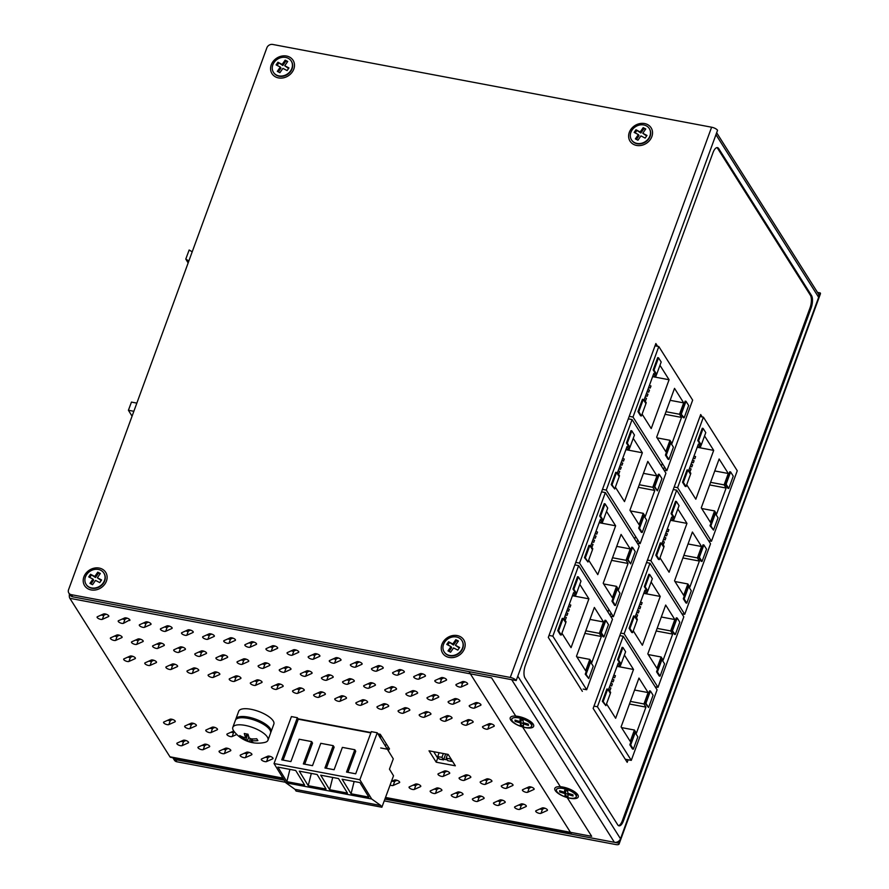 <?xml version="1.0" encoding="UTF-8"?>
<svg xmlns="http://www.w3.org/2000/svg" width="889" height="889" viewBox="0 0 889 889"><rect width="100%" height="100%" fill="white"/><g stroke="black" fill="none" stroke-linecap="round" stroke-linejoin="round"><path stroke-width="1.33" d="M203.237 744.793L202.514 745.427M181.945 741.57L181.778 740.97M540.923 809.257L540.868 808.534M574.839 564.904L578.639 565.615L612.488 619.211L586.673 689.742L583.173 689.086M558.603 630.834L561.259 635.035L560.414 634.879L557.759 630.679L562.27 618.366L563.115 618.522L558.603 630.834L557.759 630.679M575.65 593.241L573.005 589.029L577.506 576.728L578.35 576.883L573.85 589.196L576.505 593.396L575.65 593.241M565.726 622.667L566.049 621.767L564.059 618.622L573.594 592.563L575.583 595.719L576.439 593.385M579.795 584.395L588.907 598.83L571.049 647.659L561.926 633.224M588.74 678.551L585.24 674.184L589.74 661.872L590.585 662.038L593.241 666.239L588.74 678.551L586.084 674.34L590.585 662.038M603.975 636.902L603.131 636.746L600.475 632.546L604.987 620.233L605.831 620.389L608.487 624.6L603.975 636.902L601.32 632.701L600.475 632.546M603.509 621.956L599.342 633.346L601.342 636.491L591.807 662.549L589.818 659.394L585.651 670.784L576.483 656.271L594.352 607.454L603.509 621.956L589.985 619.411M578.639 565.615L552.825 636.146L586.673 689.742M549.024 635.424L552.825 636.146M561.259 635.035L565.771 622.733L563.115 618.522M573.005 589.029L573.85 589.196M576.505 593.396L581.006 581.084L578.35 576.883M588.907 598.83L572.438 595.73M569.227 604.509L570.816 605.076L570.06 607.12L568.382 606.809M567.727 608.609L569.316 609.176L568.56 611.221L566.882 610.91M566.215 612.71L567.815 613.277L567.06 615.332L565.382 615.01M564.715 616.822L566.304 617.377L565.56 619.433L564.437 619.222M575.583 595.719L572.638 595.163M585.24 674.184L586.084 674.34M601.32 632.701L605.831 620.389M599.342 633.346L585.818 630.79M576.917 656.96L589.818 659.394M584.862 633.39L601.342 636.491M565.56 619.433L564.293 618.988M567.06 615.332L565.471 614.766M568.56 611.221L566.971 610.665M570.06 607.12L568.471 606.565M601.564 491.873L605.353 492.584L639.213 546.19L613.399 616.71L610.565 616.177M585.329 557.803L587.985 562.015L584.484 557.647L588.985 545.335L589.84 545.502L585.329 557.803L584.484 557.647M602.375 520.209L599.719 516.009L604.231 503.696L605.076 503.852L600.575 516.165L603.22 520.365L602.375 520.209M592.452 549.635L592.774 548.746L590.785 545.59L600.319 519.532L602.309 522.688L603.164 520.354M606.52 511.364L615.633 525.81L597.775 574.627L588.651 560.192M615.466 605.52L614.621 605.365L611.965 601.153L616.466 588.851L617.31 589.007L619.966 593.207L615.466 605.52L612.81 601.32L617.31 589.007M630.701 563.882L627.201 559.514L631.712 547.202L632.557 547.368L635.213 551.569L630.701 563.882L628.045 559.67L627.201 559.514M630.234 548.924L626.067 560.314L628.067 563.47L618.533 589.518L616.533 586.362L612.377 597.752L603.209 583.251L621.078 534.422L630.234 548.924L616.71 546.379M605.353 492.584L579.55 563.115L613.399 616.71M575.75 562.393L579.55 563.115M587.985 562.015L592.485 549.702L589.84 545.502M599.719 516.009L600.575 516.165M603.22 520.365L607.732 508.064L605.076 503.852M615.633 525.81L599.164 522.699M595.952 531.478L597.541 532.044L596.786 534.1L595.108 533.778M594.452 535.578L596.041 536.145L595.286 538.201L593.608 537.878M592.941 539.69L594.53 540.245L593.785 542.301L592.107 541.979M591.441 543.79L593.03 544.357L592.285 546.402L591.163 546.19M602.309 522.688L599.364 522.132M611.965 601.153L612.81 601.32M628.045 559.67L632.557 547.368M626.067 560.314L612.543 557.759M603.642 583.94L616.533 586.362M611.588 560.359L628.067 563.47M592.285 546.402L591.018 545.957M593.785 542.301L592.196 541.734M595.286 538.201L593.696 537.634M596.786 534.1L595.197 533.533M628.29 418.841L632.079 419.564L665.928 473.159L640.124 543.679L637.291 543.146M612.054 484.772L614.71 488.983L611.21 484.616L615.71 472.315L616.555 472.47L612.054 484.772L611.21 484.616M629.101 447.178L626.445 442.978L630.957 430.665L631.801 430.832L627.29 443.133L629.945 447.334L629.101 447.178M619.177 476.604L619.5 475.715L617.511 472.559L627.045 446.511L629.034 449.656L629.89 447.323M633.246 438.344L642.358 452.779L624.489 501.596L615.377 487.161M642.191 532.489L641.347 532.333L638.691 528.133L643.192 515.82L644.036 515.976L646.692 520.187L642.191 532.489L639.535 528.288L644.036 515.976M657.427 490.85L653.926 486.483L658.427 474.181L659.282 474.337L661.927 478.538L657.427 490.85L654.771 486.639L653.926 486.483M656.96 475.904L652.793 487.283L654.793 490.439L645.258 516.487L643.258 513.342L639.091 524.721L629.934 510.219L647.803 461.402L656.96 475.904L643.425 473.348M632.079 419.564L606.276 490.083L640.124 543.679M602.475 489.372L606.276 490.083M614.71 488.983L619.211 476.671L616.555 472.47M626.445 442.978L627.29 443.133M629.945 447.334L634.457 435.032L631.801 430.832M642.358 452.779L625.889 449.667M622.678 458.457L624.267 459.013L623.511 461.069L621.833 460.746M621.167 462.558L622.756 463.113L622.011 465.169L620.333 464.847M619.666 466.658L621.255 467.225L620.511 469.27L618.833 468.959M618.166 470.759L619.755 471.326L619.011 473.37L617.888 473.159M629.034 449.656L626.089 449.101M638.691 528.133L639.535 528.288M654.771 486.639L659.282 474.337M652.793 487.283L639.269 484.738M630.368 510.908L643.258 513.342M638.313 487.328L654.793 490.439M619.011 473.37L617.744 472.926M620.511 469.27L618.922 468.714M622.011 465.169L620.422 464.603M623.511 461.069L621.922 460.502M655.004 345.81L658.805 346.532L692.653 400.128L666.85 470.659L664.016 470.125M638.78 411.751L641.436 415.952L640.591 415.796L637.935 411.585L642.436 399.283L643.28 399.439L638.78 411.751L637.935 411.585M655.826 374.147L653.171 369.946L657.682 357.634L658.527 357.8L654.015 370.102L656.671 374.313L655.826 374.147M645.903 403.584L646.225 402.684L644.236 399.528L653.771 373.48L655.76 376.636L656.615 374.302M659.971 365.312L669.084 379.747L651.215 428.576L642.102 414.13M668.917 459.457L668.072 459.302L665.417 455.101L669.917 442.789L670.762 442.955L673.418 447.156L668.917 459.457L666.261 455.257L670.762 442.955M684.152 417.819L683.308 417.663L680.652 413.452L685.152 401.15L685.997 401.306L688.653 405.506L684.152 417.819L680.652 413.452M683.685 402.873L679.518 414.252L681.507 417.408L671.973 443.467L669.984 440.311L665.817 451.69L656.66 437.188L674.529 388.371L683.685 402.873L670.15 400.317M658.805 346.532L633.001 417.052L666.85 470.659M629.201 416.341L633.001 417.052M641.436 415.952L645.936 403.639L643.28 399.439M653.171 369.946L654.015 370.102M656.671 374.313L661.183 362.001L658.527 357.8M669.084 379.747L652.615 376.647M649.392 385.426L650.992 385.982L650.237 388.037L648.559 387.726M647.892 389.526L649.481 390.093L648.737 392.138L647.059 391.827M646.392 393.627L647.981 394.194L647.236 396.238L645.558 395.927M644.892 397.727L646.481 398.294L645.736 400.35L644.614 400.139M655.76 376.636L652.815 376.08M665.417 455.101L666.261 455.257M681.496 413.618L685.997 401.306M679.518 414.252L665.983 411.707M657.093 437.877L669.984 440.311M665.039 414.307L681.507 417.408M645.736 400.35L644.469 399.894M647.236 396.238L645.647 395.683M648.737 392.138L647.148 391.582M650.237 388.037L648.648 387.471M619.8 635.591L623.233 636.246L657.082 689.842L631.279 760.362L625.245 759.228M603.209 701.454L605.865 705.666L602.364 701.299L606.865 688.986L607.709 689.153L603.209 701.454L602.364 701.299M620.255 663.861L617.599 659.66L622.111 647.348L622.956 647.503L618.444 659.816L621.1 664.016L620.255 663.861M610.332 693.287L610.654 692.398L608.665 689.242L618.199 663.194L620.189 666.339L621.044 664.005M624.4 655.026L633.513 669.461L615.644 718.279L606.531 703.844M633.346 749.171L632.501 749.016L629.845 744.804L634.346 732.503L635.191 732.658L637.846 736.859L633.346 749.171L630.69 744.971L635.191 732.658M648.581 707.533L645.081 703.166L649.581 690.853L650.426 691.02L653.082 695.22L648.581 707.533L645.925 703.321L645.081 703.166M648.114 692.587L643.947 703.966L645.936 707.122L636.402 733.169L634.413 730.025L630.245 741.404L621.089 726.902L638.958 678.074L648.114 692.587L634.579 690.031M623.233 636.246L597.43 706.766L631.279 760.362M593.985 706.122L597.43 706.766M605.865 705.666L610.365 693.353L607.709 689.153M617.599 659.66L618.444 659.816M621.1 664.016L625.612 651.715L622.956 647.503M633.513 669.461L617.044 666.35M613.821 675.129L615.41 675.696L614.666 677.751L612.988 677.429M612.321 679.24L613.91 679.796L613.166 681.852L611.488 681.53M610.821 683.341L612.41 683.897L611.665 685.952L609.987 685.641M609.321 687.441L610.91 688.008L610.165 690.053L609.043 689.842M620.189 666.339L617.244 665.783M629.845 744.804L630.69 744.971M645.925 703.321L650.426 691.02M643.947 703.966L630.412 701.41M621.522 727.591L634.413 730.025M629.468 704.01L645.936 707.122M610.165 690.053L608.898 689.608M611.665 685.952L610.076 685.386M613.166 681.852L611.576 681.285M614.666 677.751L613.077 677.185M646.514 562.559L649.959 563.215L683.808 616.81L658.004 687.341L655.171 686.808M629.934 628.434L632.59 632.635L631.746 632.479L629.09 628.267L633.59 615.966L634.435 616.121L629.934 628.434L629.09 628.267M646.981 590.829L644.325 586.629L648.837 574.316L649.681 574.483L645.17 586.784L647.825 590.996L646.981 590.829M637.046 620.255L637.38 619.366L635.391 616.21L644.925 590.163L646.914 593.319L647.77 590.985M651.126 581.995L660.238 596.43L642.369 645.258L633.257 630.812M660.071 676.14L659.227 675.984L656.571 671.784L661.072 659.471L661.916 659.627L664.572 663.839L660.071 676.14L657.416 671.94L661.916 659.627M675.307 634.502L674.462 634.346L671.806 630.134L676.307 617.833L677.151 617.988L679.807 622.189L675.307 634.502L671.806 630.134M674.84 619.555L670.673 630.934L672.662 634.09L663.127 660.138L661.138 656.993L656.971 668.372L647.814 653.871L665.683 605.053L674.84 619.555L661.305 616.999M649.959 563.215L624.156 633.735L658.004 687.341M620.711 633.09L624.156 633.735M632.59 632.635L637.091 620.322L634.435 616.121M644.325 586.629L645.17 586.784M647.825 590.996L652.337 578.683L649.681 574.483M660.238 596.43L643.758 593.33M640.547 602.109L642.136 602.664L641.391 604.72L639.713 604.398M639.047 606.209L640.636 606.776L639.891 608.821L638.213 608.509M637.546 610.31L639.135 610.876L638.391 612.921L636.702 612.61M636.046 614.41L637.635 614.977L636.891 617.033L635.768 616.822M646.914 593.319L643.969 592.763M656.571 671.784L657.416 671.94M672.651 630.301L677.151 617.988M670.673 630.934L657.138 628.39M648.248 654.56L661.138 656.993M656.193 630.99L672.662 634.09M636.891 617.033L635.624 616.577M638.391 612.921L636.802 612.365M639.891 608.821L638.302 608.265M641.391 604.72L639.802 604.153M673.24 489.539L676.685 490.183L710.533 543.779L684.73 614.31L681.896 613.777M656.66 555.403L659.316 559.603L658.471 559.448L655.815 555.247L660.316 542.935L661.16 543.09L656.66 555.403L655.815 555.247M673.706 517.798L671.051 513.598L675.551 501.296L676.407 501.452L671.895 513.764L674.551 517.965L673.706 517.798M663.772 547.235L664.105 546.335L662.116 543.19L671.651 517.131L673.64 520.287L674.495 517.954M677.84 508.964L686.964 523.399L669.095 572.227L659.982 557.792M686.797 603.12L685.941 602.953L683.297 598.753L687.797 586.44L688.642 586.607L691.298 590.807L686.797 603.12L684.141 598.908L688.642 586.607M702.032 561.47L701.188 561.315L698.532 557.114L703.032 544.801L703.877 544.957L706.533 549.169L702.032 561.47L699.376 557.27L698.532 557.114M701.565 546.524L697.398 557.914L699.387 561.059L689.853 587.118L687.864 583.962L683.697 595.352L674.54 580.839L692.409 532.022L701.565 546.524L688.03 543.968M676.685 490.183L650.881 560.715L684.73 614.31M647.436 560.059L650.881 560.715M659.316 559.603L663.816 547.302L661.16 543.09M671.051 513.598L671.895 513.764M674.551 517.965L679.052 505.652L676.407 501.452M686.964 523.399L670.484 520.298M667.272 529.077L668.861 529.644L668.117 531.689L666.439 531.378M665.772 533.178L667.361 533.744L666.617 535.789L664.928 535.478M664.272 537.278L665.861 537.845L665.116 539.901L663.427 539.579M662.772 541.39L664.361 541.946L663.605 544.001L662.494 543.79M673.64 520.287L670.695 519.732M683.297 598.753L684.141 598.908M699.376 557.27L703.877 544.957M697.398 557.914L683.863 555.358M674.973 581.528L687.864 583.962M682.919 557.959L699.387 561.059M663.605 544.001L662.338 543.546M665.116 539.901L663.516 539.334M666.617 535.789L665.028 535.234M668.117 531.689L666.528 531.133M699.965 416.508L703.41 417.152L737.259 470.759L711.456 541.279L708.622 540.745M683.385 482.371L686.041 486.572L685.197 486.416L682.541 482.216L687.041 469.903L687.886 470.07L683.385 482.371L682.541 482.216M700.432 444.778L697.776 440.566L702.277 428.265L703.121 428.42L698.621 440.733L701.277 444.933L700.432 444.778M690.497 474.204L690.831 473.304L688.842 470.159L698.376 444.1L700.365 447.256L701.221 444.922M704.566 435.932L713.689 450.379L695.82 499.196L686.708 484.761M713.511 530.088L710.011 525.721L714.523 513.42L715.367 513.575L718.023 517.776L713.511 530.088L710.867 525.888L715.367 513.575M728.758 488.439L727.913 488.283L725.257 484.083L729.758 471.77L730.602 471.937L733.258 476.137L728.758 488.439L726.102 484.238L725.257 484.083M728.291 473.493L724.124 484.883L726.113 488.039L716.578 514.086L714.589 510.931L710.422 522.321L701.265 507.819L719.134 458.991L728.291 473.493L714.756 470.948M703.41 417.152L677.607 487.683L711.456 541.279M674.162 487.028L677.607 487.683M686.041 486.572L690.542 474.27L687.886 470.07M697.776 440.566L698.621 440.733M701.277 444.933L705.777 432.621L703.121 428.42M713.689 450.379L697.209 447.267M693.998 456.046L695.587 456.613L694.842 458.657L693.164 458.346M692.498 460.146L694.087 460.713L693.342 462.769L691.653 462.447M690.997 464.258L692.587 464.814L691.831 466.869L690.153 466.547M689.497 468.359L691.086 468.914L690.331 470.97L689.219 470.759M700.365 447.256L697.421 446.7M710.011 525.721L710.867 525.888M726.102 484.238L730.602 471.937M724.124 484.883L710.589 482.327M701.699 508.508L714.589 510.931M709.644 484.927L726.113 488.039M690.331 470.97L689.064 470.525M691.831 466.869L690.242 466.303M693.342 462.769L691.753 462.202M694.842 458.657L693.253 458.102M452.223 760.862L451.99 761.484L447.767 760.684L446.167 758.161L447.578 754.317M445.711 753.972L443.533 759.895L439.31 759.095L437.721 756.572L439.122 752.727M434.877 694.665L434.51 695.676M443.533 759.895L441.944 757.372L437.721 756.572M443.355 753.528L441.944 757.372M451.99 761.484L450.401 758.962L446.167 758.161M450.634 758.339L450.401 758.962M300.471 688.664L300.749 687.908M406.317 708.433L405.884 707.744M393.483 686.886L392.127 687.786M380.136 734.258L379.347 736.425L380.27 737.892L381.103 735.614M378.614 734.992L378.958 734.036M388.271 746.96L387.437 749.238L380.714 747.971M388.271 750.694L389.326 748.871M388.371 750.716L387.437 749.238M379.403 736.27L377.247 732.769L359.845 779.731L371.669 798.978L380.825 805.523L381.881 807.234L393.527 775.786L389.46 769.163L393.282 758.85L380.314 737.77M381.881 807.234L296.07 791.054L295.015 789.343L285.858 782.798L371.669 798.978M380.825 805.523L295.015 789.343M308.227 785.687L299.293 771.152L317.117 774.508L326.052 789.043L308.227 785.687L311.317 773.419M359.912 782.587L368.846 797.122L351.055 793.766L342.121 779.231L359.912 782.587M277.901 767.118L295.704 770.474L304.638 785.009L286.847 781.653L277.901 767.118M347.466 793.088L329.641 789.721L320.707 775.186L338.52 778.553L347.466 793.088M359.845 779.731L274.034 763.551L285.858 782.798M274.034 763.551L291.425 716.59L297.348 717.701L281.735 759.851L290.903 761.584L299.182 739.237L311.617 741.582L303.338 763.929L312.506 765.651L320.785 743.315L333.208 745.66L324.941 767.996L334.108 769.73L342.387 747.382L354.811 749.727L346.543 772.074L355.711 773.797L371.324 731.647L377.247 732.769M297.348 717.701L298.271 719.201L370.869 732.892M351.055 793.766L354.133 781.498M289.925 769.385L286.847 781.653M332.73 777.453L329.641 789.721M354.811 749.727L355.733 751.227L347.921 772.33M333.208 745.66L334.131 747.149L326.319 768.252M311.617 741.582L312.528 743.082L304.716 764.184M298.271 719.201L283.113 760.106M385.415 746.06L386.271 743.782M716.656 132.75L818.369 293.792A4.99 4.223 147.7 0 1 818.658 297.315L820.258 292.937L817.491 292.414M68.842 593.041A4.756 4.023 -32.3 0 1 68.564 589.696L266.867 47.806A4.756 4.023 -32.3 0 1 272.69 44.45L711.622 127.216A4.99 1.789 20.1 0 1 717.556 130.305L516.198 680.541L72.687 596.808A4.756 4.023 147.7 0 1 70.198 595.186L68.842 593.041A4.756 4.023 -32.3 0 0 71.342 594.674L510.275 677.44A4.99 1.789 20.1 0 1 516.198 680.541M517.798 676.162L620.5 838.783L618.9 843.161A4.99 1.789 20.1 0 1 619.077 844.028A4.99 1.789 20.1 0 1 615.81 844.55L384.237 800.878M715.956 134.684L818.658 297.315L620.5 838.783A4.99 4.223 147.7 0 1 614.61 842.339L618.9 843.161M662.305 463.458L661.383 465.958M635.579 536.489L634.657 538.99M608.854 609.51L607.932 612.021M811.457 295.448L718.734 148.63A9.501 3.734 100.7 0 0 717.445 147.63A9.501 3.734 100.7 0 0 712.978 152.697L525.355 665.405A9.501 3.734 100.7 0 0 524.999 678.018L617.722 824.836A9.501 3.734 100.7 0 0 619.011 825.837A9.501 3.734 100.7 0 0 623.478 820.769L811.101 308.061A9.501 3.734 100.7 0 0 811.457 295.448L810.379 295.248L717.656 148.43A9.501 3.734 100.7 0 0 716.878 147.63M820.258 292.937A4.99 1.789 20.1 0 1 820.436 293.792L619.077 844.028M511.908 679.718A4.99 4.223 -32.3 0 1 511.686 679.685L468.959 671.628L571.66 834.249L614.388 842.305A4.99 4.223 147.7 0 0 614.61 842.339L384.881 799.122M284.236 780.142L175.522 759.651L176.878 761.784A4.756 4.023 147.7 0 1 174.377 760.151L173.033 758.017A4.756 4.023 -32.3 0 0 175.522 759.651M285.536 782.276L176.878 761.784M441.933 644.381A12.479 10.568 147.7 0 1 462.313 638.091A12.479 10.568 147.7 0 1 455.379 657.049A12.479 10.568 147.7 0 1 441.933 644.381M83.888 576.872A12.479 10.568 147.7 0 1 104.269 570.582A12.479 10.568 147.7 0 1 97.334 589.529A12.479 10.568 147.7 0 1 83.888 576.872M271.256 64.841A12.479 10.568 147.7 0 1 291.636 58.563A12.479 10.568 147.7 0 1 284.702 77.51A12.479 10.568 147.7 0 1 271.256 64.841M629.312 132.361A12.479 10.568 147.7 0 1 649.681 126.071A12.479 10.568 147.7 0 1 642.747 145.029A12.479 10.568 147.7 0 1 629.312 132.361M618.5 825.637A9.501 3.734 100.7 0 0 622.4 820.569L810.023 307.861A9.501 3.734 100.7 0 0 810.379 295.248M657.593 346.299L655.849 343.532L548.302 637.402L582.362 691.331M610.121 615.466L611.032 612.966M636.846 542.434L637.757 539.934M663.572 469.414L664.483 466.914M702.199 416.93L700.688 414.541L593.152 708.411L627.201 762.329L628.134 759.773M577.806 794.799A12.479 4.467 20.1 0 1 571.583 798.511A12.479 4.467 20.1 0 1 556.636 792.143A12.479 4.467 20.1 0 1 558.781 786.687A12.479 4.467 20.1 0 1 576.316 793.099A12.479 4.467 20.1 0 1 577.806 794.799M533.211 724.168A12.479 4.467 20.1 0 1 526.977 727.891A12.479 4.467 20.1 0 1 512.042 721.524A12.479 4.467 20.1 0 1 514.186 716.056A12.479 4.467 20.1 0 1 531.722 722.479A12.479 4.467 20.1 0 1 533.211 724.168M188.868 260.955L185.779 259.088L189.146 249.998L192.202 251.843M133.85 411.296L128.416 410.262L131.45 402.095L136.85 403.117M185.779 259.088L188.146 262.944M128.416 410.262L132.061 416.185M232.818 727.358L235.407 720.279A18.713 6.69 20.1 0 1 255.276 720.434A18.713 6.69 20.1 0 1 270.545 733.147L267.967 740.215A18.713 6.69 20.1 0 1 264.578 742.471A30.404 30.404 0 0 1 233.951 731.269A18.713 6.69 20.1 0 1 232.818 727.358A18.713 6.69 20.1 0 1 252.687 727.502A18.713 6.69 20.1 0 1 267.967 740.215M240.919 737.392A30.337 25.703 -32.3 0 0 245.864 739.537L247.531 740.404A30.337 11.924 100.7 0 0 249.631 741.937A29.748 27.148 -96.9 0 0 253.343 742.637A30.337 11.924 -79.3 0 1 251.254 741.104L252.12 740.715A30.337 25.703 -32.3 0 0 257.888 740.593A29.748 4.812 -107.1 0 1 257.321 739.726L256.721 738.737A30.337 25.703 147.7 0 1 250.954 738.859L249.287 737.992A30.337 11.924 -79.3 0 1 248.02 734.192A29.748 16.502 174.1 0 1 244.297 733.492A30.337 11.924 100.7 0 0 245.564 737.292L244.697 737.681A30.337 25.703 147.7 0 1 239.752 735.536A29.748 15.446 133.3 0 0 240.919 737.392L241.797 736.581M246.775 734.003L245.564 737.292L244.697 737.681M251.254 741.104L252.765 738.948M250.087 738.648L249.631 741.937M462.024 640.758A10.524 8.912 147.7 0 1 462.136 640.925A10.524 8.912 147.7 0 1 461.458 650.781A10.524 8.912 147.7 0 1 444.333 652.17A10.524 8.912 147.7 0 1 444.222 651.993M461.247 650.448A10.524 8.912 147.7 0 1 444.122 651.826A10.524 8.912 147.7 0 1 448.256 638.669A10.524 8.912 147.7 0 1 461.913 640.58A10.524 8.912 147.7 0 1 461.247 650.448M455.401 645.292L459.624 647.47L457.791 650.103L453.568 647.925L450.579 652.226L448 650.904L450.99 646.603L446.767 644.425L448.601 641.791L452.823 643.969L455.813 639.669L458.391 640.991L455.401 645.292L459.257 647.992M458.035 641.514L455.813 639.669M456.479 640.713L453.49 645.025L452.823 643.969M453.49 645.025L448.601 641.791M449.267 642.847L447.8 644.958M449.023 651.437L451.656 647.648L450.99 646.603M103.98 573.238A10.524 8.912 147.7 0 1 104.08 573.405A10.524 8.912 147.7 0 1 103.413 583.273A10.524 8.912 147.7 0 1 86.289 584.651A10.524 8.912 147.7 0 1 86.177 584.484M103.202 582.928A10.524 8.912 147.7 0 1 86.066 584.306A10.524 8.912 147.7 0 1 90.211 571.149A10.524 8.912 147.7 0 1 103.869 573.072A10.524 8.912 147.7 0 1 103.202 582.928M97.357 577.783L101.579 579.961L99.746 582.584L95.523 580.406L92.534 584.718L89.956 583.384L92.945 579.083L88.722 576.905L90.556 574.283L94.779 576.45L97.768 572.149L100.346 573.483L97.357 577.783L101.213 580.484M99.99 573.994L97.768 572.149M98.435 573.205L95.434 577.506L94.779 576.45M95.434 577.506L90.556 574.283M91.223 575.327L89.756 577.439M90.978 583.917L93.612 580.139L92.945 579.083M649.392 128.738A10.524 8.912 147.7 0 1 649.503 128.905A10.524 8.912 147.7 0 1 648.837 138.762A10.524 8.912 147.7 0 1 631.701 140.14A10.524 8.912 147.7 0 1 631.601 139.973M648.626 138.428A10.524 8.912 147.7 0 1 631.49 139.806A10.524 8.912 147.7 0 1 635.624 126.649A10.524 8.912 147.7 0 1 649.292 128.561A10.524 8.912 147.7 0 1 648.626 138.428M642.769 133.272L646.992 135.45L645.17 138.084L640.947 135.906L637.946 140.206L635.368 138.884L638.369 134.583L634.146 132.405L635.968 129.772L640.191 131.95L643.192 127.649L645.77 128.972L642.769 133.272L646.636 135.973M645.403 129.494L643.192 127.649M643.858 128.694L640.858 132.994L640.191 131.95M640.858 132.994L635.968 129.772M636.635 130.827L635.168 132.928M636.402 139.406L639.024 135.628L638.369 134.583M291.348 61.219A10.524 8.912 147.7 0 1 291.459 61.385A10.524 8.912 147.7 0 1 290.792 71.253A10.524 8.912 147.7 0 1 273.656 72.631A10.524 8.912 147.7 0 1 273.556 72.454M290.57 70.909A10.524 8.912 147.7 0 1 273.445 72.287A10.524 8.912 147.7 0 1 277.579 59.13A10.524 8.912 147.7 0 1 291.248 61.052A10.524 8.912 147.7 0 1 290.57 70.909M284.724 65.764L288.947 67.931L287.114 70.564L282.902 68.386L279.902 72.698L277.324 71.364L280.324 67.064L276.101 64.886L277.924 62.263L282.146 64.43L285.147 60.13L287.725 61.452L284.724 65.764L288.581 68.453M287.358 61.974L285.147 60.13M285.802 61.185L282.813 65.486L282.146 64.43M282.813 65.486L277.924 62.263M278.59 63.308L277.124 65.419M278.346 71.898L280.98 68.109L280.324 67.064M560.87 787.554A10.524 3.767 20.1 0 1 575.95 794.21A10.524 3.767 20.1 0 1 576.45 796.222L576.205 796.877A10.524 3.767 20.1 0 1 565.815 797.066A10.524 3.767 20.1 0 1 556.358 790.243A10.524 3.767 20.1 0 1 556.436 789.643A10.524 3.767 20.1 0 1 567.615 789.721A10.524 3.767 20.1 0 1 576.205 796.877M564.815 793.555L559.703 791.999L559.614 790.732L564.726 792.277L564.582 790.199L567.704 791.143L567.849 793.221L572.961 794.766L573.049 796.044L567.938 794.488L568.082 796.577L564.96 795.633L565.56 791.499L565.715 793.577L568.015 794.277M565.337 794.61L564.96 795.633M568.349 793.377L567.938 794.488M565.393 790.443L564.726 792.277M516.276 716.923A10.524 3.767 20.1 0 1 531.344 723.579A10.524 3.767 20.1 0 1 531.844 725.591L531.6 726.257A10.524 3.767 20.1 0 1 521.21 726.446A10.524 3.767 20.1 0 1 511.753 719.623A10.524 3.767 20.1 0 1 511.831 719.023A10.524 3.767 20.1 0 1 523.01 719.101A10.524 3.767 20.1 0 1 531.6 726.257M520.209 722.924L515.098 721.379L515.009 720.112L520.121 721.657L519.976 719.568L523.099 720.512L523.243 722.601L528.355 724.146L528.444 725.413L523.332 723.868L523.477 725.957L520.354 725.013L520.965 720.879L521.11 722.957L523.41 723.657M520.732 723.99L520.354 725.013M523.743 722.746L523.332 723.868M520.798 719.812L520.121 721.657M540.99 813.324L547.135 810.546A2.967 1.056 -159.9 0 0 547.435 810.268A2.967 1.056 -159.9 0 0 545.49 808.445A2.967 1.056 -159.9 0 0 542.157 807.957L536.011 810.724A2.967 1.056 -159.9 0 0 535.711 811.001A2.967 1.056 -159.9 0 0 537.656 812.824A2.967 1.056 -159.9 0 0 540.99 813.324L542.49 809.212A2.967 1.056 20.1 0 1 539.867 808.99M519.876 809.334L526.032 806.567A2.967 1.056 -159.9 0 0 526.321 806.29A2.967 1.056 -159.9 0 0 524.388 804.467A2.967 1.056 -159.9 0 0 521.054 803.978L514.898 806.745A2.967 1.056 -159.9 0 0 514.609 807.023A2.967 1.056 -159.9 0 0 516.542 808.846A2.967 1.056 -159.9 0 0 519.876 809.334L521.376 805.234A2.967 1.056 20.1 0 1 518.754 805.012M498.762 805.356L504.919 802.589A2.967 1.056 -159.9 0 0 505.208 802.311A2.967 1.056 -159.9 0 0 503.274 800.489A2.967 1.056 -159.9 0 0 499.94 799.989L493.795 802.756A2.967 1.056 -159.9 0 0 493.495 803.045A2.967 1.056 -159.9 0 0 495.44 804.856A2.967 1.056 -159.9 0 0 498.762 805.356L500.274 801.256A2.967 1.056 20.1 0 1 497.64 801.022M477.66 801.378L483.805 798.611A2.967 1.056 -159.9 0 0 484.105 798.333A2.967 1.056 -159.9 0 0 482.16 796.511A2.967 1.056 -159.9 0 0 478.838 796.011L472.681 798.778A2.967 1.056 -159.9 0 0 472.392 799.055A2.967 1.056 -159.9 0 0 474.326 800.878A2.967 1.056 -159.9 0 0 477.66 801.378L479.16 797.266A2.967 1.056 20.1 0 1 476.537 797.044M456.546 797.4L462.702 794.633A2.967 1.056 -159.9 0 0 462.991 794.344A2.967 1.056 -159.9 0 0 461.058 792.532A2.967 1.056 -159.9 0 0 457.724 792.032L451.568 794.799A2.967 1.056 -159.9 0 0 451.279 795.077A2.967 1.056 -159.9 0 0 453.212 796.9A2.967 1.056 -159.9 0 0 456.546 797.4L458.046 793.288A2.967 1.056 20.1 0 1 455.424 793.066M435.443 793.421L441.589 790.643A2.967 1.056 -159.9 0 0 441.889 790.365A2.967 1.056 -159.9 0 0 439.944 788.543A2.967 1.056 -159.9 0 0 436.61 788.054L430.465 790.821A2.967 1.056 -159.9 0 0 430.165 791.099A2.967 1.056 -159.9 0 0 432.11 792.921A2.967 1.056 -159.9 0 0 435.443 793.421L436.944 789.31A2.967 1.056 20.1 0 1 434.321 789.088M414.33 789.432L420.486 786.665A2.967 1.056 -159.9 0 0 420.775 786.387A2.967 1.056 -159.9 0 0 418.841 784.565A2.967 1.056 -159.9 0 0 415.507 784.076L409.351 786.843A2.967 1.056 -159.9 0 0 409.062 787.121A2.967 1.056 -159.9 0 0 410.996 788.943A2.967 1.056 -159.9 0 0 414.33 789.432L415.83 785.331A2.967 1.056 20.1 0 1 413.207 785.109M390.104 785.054A2.967 1.056 -159.9 0 0 393.216 785.454L399.372 782.687A2.967 1.056 -159.9 0 0 399.661 782.409A2.967 1.056 -159.9 0 0 397.727 780.586A2.967 1.056 -159.9 0 0 394.394 780.086L391.449 781.42M266.567 761.573L272.712 758.806A2.967 1.056 -159.9 0 0 273.012 758.528A2.967 1.056 -159.9 0 0 271.067 756.706A2.967 1.056 -159.9 0 0 267.745 756.206L261.588 758.973A2.967 1.056 -159.9 0 0 261.299 759.25A2.967 1.056 -159.9 0 0 263.233 761.073A2.967 1.056 -159.9 0 0 266.567 761.573L268.067 757.461A2.967 1.056 20.1 0 1 265.444 757.239M245.453 757.595L251.609 754.828A2.967 1.056 -159.9 0 0 251.898 754.539A2.967 1.056 -159.9 0 0 249.965 752.727A2.967 1.056 -159.9 0 0 246.631 752.227L240.475 754.994A2.967 1.056 -159.9 0 0 240.186 755.272A2.967 1.056 -159.9 0 0 242.119 757.095A2.967 1.056 -159.9 0 0 245.453 757.595L246.953 753.483A2.967 1.056 20.1 0 1 244.331 753.261M224.35 753.616L230.495 750.838A2.967 1.056 -159.9 0 0 230.796 750.56A2.967 1.056 -159.9 0 0 228.851 748.738A2.967 1.056 -159.9 0 0 225.517 748.249L219.372 751.016A2.967 1.056 -159.9 0 0 219.072 751.294A2.967 1.056 -159.9 0 0 221.017 753.116A2.967 1.056 -159.9 0 0 224.35 753.616L225.85 749.505A2.967 1.056 20.1 0 1 223.228 749.283M203.237 749.627L209.393 746.86A2.967 1.056 -159.9 0 0 209.682 746.582A2.967 1.056 -159.9 0 0 207.748 744.76A2.967 1.056 -159.9 0 0 204.414 744.271L198.258 747.038A2.967 1.056 -159.9 0 0 197.969 747.316A2.967 1.056 -159.9 0 0 199.903 749.138A2.967 1.056 -159.9 0 0 203.237 749.627L204.737 745.527A2.967 1.056 20.1 0 1 202.114 745.304M182.123 745.649L188.279 742.882A2.967 1.056 -159.9 0 0 188.568 742.604A2.967 1.056 -159.9 0 0 186.634 740.781A2.967 1.056 -159.9 0 0 183.301 740.281L177.155 743.06A2.967 1.056 -159.9 0 0 176.855 743.337A2.967 1.056 -159.9 0 0 178.8 745.16A2.967 1.056 -159.9 0 0 182.123 745.649L183.634 741.548A2.967 1.056 20.1 0 1 181 741.326M527.688 792.266L533.845 789.499A2.967 1.056 -159.9 0 0 534.133 789.221A2.967 1.056 -159.9 0 0 532.2 787.398A2.967 1.056 -159.9 0 0 528.866 786.898L522.71 789.665A2.967 1.056 -159.9 0 0 522.421 789.954A2.967 1.056 -159.9 0 0 524.354 791.766A2.967 1.056 -159.9 0 0 527.688 792.266L529.188 788.165A2.967 1.056 20.1 0 1 526.566 787.943M506.586 788.287L512.731 785.52A2.967 1.056 -159.9 0 0 513.031 785.243A2.967 1.056 -159.9 0 0 511.086 783.42A2.967 1.056 -159.9 0 0 507.752 782.92L501.607 785.687A2.967 1.056 -159.9 0 0 501.307 785.965A2.967 1.056 -159.9 0 0 503.252 787.787A2.967 1.056 -159.9 0 0 506.586 788.287L508.086 784.176A2.967 1.056 20.1 0 1 505.463 783.954M485.472 784.309L491.628 781.542A2.967 1.056 -159.9 0 0 491.917 781.253A2.967 1.056 -159.9 0 0 489.983 779.442A2.967 1.056 -159.9 0 0 486.65 778.942L480.493 781.709A2.967 1.056 -159.9 0 0 480.204 781.987A2.967 1.056 -159.9 0 0 482.138 783.809A2.967 1.056 -159.9 0 0 485.472 784.309L486.972 780.198A2.967 1.056 20.1 0 1 484.349 779.975M464.358 780.331L470.514 777.553A2.967 1.056 -159.9 0 0 470.803 777.275A2.967 1.056 -159.9 0 0 468.87 775.452A2.967 1.056 -159.9 0 0 465.536 774.964L459.391 777.731A2.967 1.056 -159.9 0 0 459.091 778.008A2.967 1.056 -159.9 0 0 461.035 779.831A2.967 1.056 -159.9 0 0 464.358 780.331L465.869 776.219A2.967 1.056 20.1 0 1 463.236 775.997M443.255 776.341L449.401 773.574A2.967 1.056 -159.9 0 0 449.701 773.297A2.967 1.056 -159.9 0 0 447.756 771.474A2.967 1.056 -159.9 0 0 444.433 770.985L438.277 773.752A2.967 1.056 -159.9 0 0 437.988 774.03A2.967 1.056 -159.9 0 0 439.922 775.853A2.967 1.056 -159.9 0 0 443.255 776.341L444.756 772.241A2.967 1.056 20.1 0 1 442.133 772.019M233.796 731.069A2.967 1.056 -159.9 0 0 233.34 731.18L227.184 733.947A2.967 1.056 -159.9 0 0 226.895 734.225A2.967 1.056 -159.9 0 0 228.829 736.048A2.967 1.056 -159.9 0 0 232.162 736.537L236.774 734.458M211.049 732.558L217.205 729.791A2.967 1.056 -159.9 0 0 217.494 729.513A2.967 1.056 -159.9 0 0 215.56 727.691A2.967 1.056 -159.9 0 0 212.227 727.191L206.07 729.969A2.967 1.056 -159.9 0 0 205.781 730.247A2.967 1.056 -159.9 0 0 207.715 732.069A2.967 1.056 -159.9 0 0 211.049 732.558L212.549 728.458A2.967 1.056 20.1 0 1 209.926 728.235M189.946 728.58L196.091 725.813A2.967 1.056 -159.9 0 0 196.391 725.535A2.967 1.056 -159.9 0 0 194.447 723.713A2.967 1.056 -159.9 0 0 191.113 723.213L184.968 725.98A2.967 1.056 -159.9 0 0 184.668 726.269A2.967 1.056 -159.9 0 0 186.612 728.08A2.967 1.056 -159.9 0 0 189.946 728.58L191.446 724.479A2.967 1.056 20.1 0 1 188.824 724.246M168.832 724.602L174.989 721.835A2.967 1.056 -159.9 0 0 175.277 721.557A2.967 1.056 -159.9 0 0 173.344 719.734A2.967 1.056 -159.9 0 0 170.01 719.234L163.854 722.001A2.967 1.056 -159.9 0 0 163.565 722.279A2.967 1.056 -159.9 0 0 165.498 724.102A2.967 1.056 -159.9 0 0 168.832 724.602L170.332 720.49A2.967 1.056 20.1 0 1 167.71 720.268M487.805 729.113L493.962 726.346A2.967 1.056 -159.9 0 0 494.251 726.069A2.967 1.056 -159.9 0 0 492.317 724.246A2.967 1.056 -159.9 0 0 488.983 723.746L482.827 726.513A2.967 1.056 -159.9 0 0 482.538 726.802A2.967 1.056 -159.9 0 0 484.472 728.613A2.967 1.056 -159.9 0 0 487.805 729.113L489.306 725.013A2.967 1.056 20.1 0 1 486.683 724.779M466.692 725.135L472.848 722.368A2.967 1.056 -159.9 0 0 473.148 722.09A2.967 1.056 -159.9 0 0 471.203 720.268A2.967 1.056 -159.9 0 0 467.87 719.768L461.724 722.535A2.967 1.056 -159.9 0 0 461.424 722.813A2.967 1.056 -159.9 0 0 463.369 724.635A2.967 1.056 -159.9 0 0 466.692 725.135L468.203 721.023A2.967 1.056 20.1 0 1 465.569 720.801M445.589 721.157L451.734 718.39A2.967 1.056 -159.9 0 0 452.034 718.101A2.967 1.056 -159.9 0 0 450.101 716.29A2.967 1.056 -159.9 0 0 446.767 715.789L440.611 718.556A2.967 1.056 -159.9 0 0 440.322 718.834A2.967 1.056 -159.9 0 0 442.255 720.657A2.967 1.056 -159.9 0 0 445.589 721.157L447.089 717.045A2.967 1.056 20.1 0 1 444.467 716.823M424.475 717.167L430.632 714.4A2.967 1.056 -159.9 0 0 430.921 714.123A2.967 1.056 -159.9 0 0 428.987 712.3A2.967 1.056 -159.9 0 0 425.653 711.811L419.508 714.578A2.967 1.056 -159.9 0 0 419.208 714.856A2.967 1.056 -159.9 0 0 421.142 716.678A2.967 1.056 -159.9 0 0 424.475 717.167L425.975 713.067A2.967 1.056 20.1 0 1 423.353 712.845M403.373 713.189L409.518 710.422A2.967 1.056 -159.9 0 0 409.818 710.144A2.967 1.056 -159.9 0 0 407.873 708.322A2.967 1.056 -159.9 0 0 404.551 707.822L398.394 710.6A2.967 1.056 -159.9 0 0 398.094 710.878A2.967 1.056 -159.9 0 0 400.039 712.7A2.967 1.056 -159.9 0 0 403.373 713.189L404.873 709.089A2.967 1.056 20.1 0 1 402.25 708.866M382.259 709.211L388.415 706.444A2.967 1.056 -159.9 0 0 388.704 706.166A2.967 1.056 -159.9 0 0 386.771 704.344A2.967 1.056 -159.9 0 0 383.437 703.844L377.28 706.611A2.967 1.056 -159.9 0 0 376.992 706.899A2.967 1.056 -159.9 0 0 378.925 708.711A2.967 1.056 -159.9 0 0 382.259 709.211L383.759 705.11A2.967 1.056 20.1 0 1 381.137 704.877M361.145 705.233L367.301 702.466A2.967 1.056 -159.9 0 0 367.602 702.188A2.967 1.056 -159.9 0 0 365.657 700.365A2.967 1.056 -159.9 0 0 362.323 699.865L356.178 702.632A2.967 1.056 -159.9 0 0 355.878 702.91A2.967 1.056 -159.9 0 0 357.823 704.733A2.967 1.056 -159.9 0 0 361.145 705.233L362.656 701.121A2.967 1.056 20.1 0 1 360.023 700.899M340.043 701.254L346.188 698.487A2.967 1.056 -159.9 0 0 346.488 698.198A2.967 1.056 -159.9 0 0 344.554 696.387A2.967 1.056 -159.9 0 0 341.22 695.887L335.064 698.654A2.967 1.056 -159.9 0 0 334.775 698.932A2.967 1.056 -159.9 0 0 336.709 700.754A2.967 1.056 -159.9 0 0 340.043 701.254L341.543 697.143A2.967 1.056 20.1 0 1 338.92 696.92M318.929 697.265L325.085 694.498A2.967 1.056 -159.9 0 0 325.374 694.22A2.967 1.056 -159.9 0 0 323.44 692.398A2.967 1.056 -159.9 0 0 320.107 691.909L313.961 694.676A2.967 1.056 -159.9 0 0 313.661 694.954A2.967 1.056 -159.9 0 0 315.595 696.776A2.967 1.056 -159.9 0 0 318.929 697.265L320.429 693.164A2.967 1.056 20.1 0 1 317.806 692.942M297.826 693.287L303.971 690.52A2.967 1.056 -159.9 0 0 304.271 690.242A2.967 1.056 -159.9 0 0 302.327 688.419A2.967 1.056 -159.9 0 0 299.004 687.93L292.848 690.697A2.967 1.056 -159.9 0 0 292.548 690.975A2.967 1.056 -159.9 0 0 294.492 692.798A2.967 1.056 -159.9 0 0 297.826 693.287L299.326 689.186A2.967 1.056 20.1 0 1 296.704 688.964M276.712 689.308L282.869 686.541A2.967 1.056 -159.9 0 0 283.158 686.264A2.967 1.056 -159.9 0 0 281.224 684.441A2.967 1.056 -159.9 0 0 277.89 683.941L271.734 686.708A2.967 1.056 -159.9 0 0 271.445 686.997A2.967 1.056 -159.9 0 0 273.379 688.808A2.967 1.056 -159.9 0 0 276.712 689.308L278.213 685.208A2.967 1.056 20.1 0 1 275.59 684.975M255.599 685.33L261.755 682.563A2.967 1.056 -159.9 0 0 262.055 682.285A2.967 1.056 -159.9 0 0 260.11 680.463A2.967 1.056 -159.9 0 0 256.777 679.963L250.631 682.73A2.967 1.056 -159.9 0 0 250.331 683.008A2.967 1.056 -159.9 0 0 252.276 684.83A2.967 1.056 -159.9 0 0 255.599 685.33L257.11 681.218A2.967 1.056 20.1 0 1 254.476 680.996M234.496 681.352L240.641 678.585A2.967 1.056 -159.9 0 0 240.941 678.296A2.967 1.056 -159.9 0 0 239.008 676.485A2.967 1.056 -159.9 0 0 235.674 675.984L229.518 678.751A2.967 1.056 -159.9 0 0 229.229 679.029A2.967 1.056 -159.9 0 0 231.162 680.852A2.967 1.056 -159.9 0 0 234.496 681.352L235.996 677.24A2.967 1.056 20.1 0 1 233.374 677.018M213.382 677.362L219.539 674.595A2.967 1.056 -159.9 0 0 219.827 674.318A2.967 1.056 -159.9 0 0 217.894 672.495A2.967 1.056 -159.9 0 0 214.56 672.006L208.415 674.773A2.967 1.056 -159.9 0 0 208.115 675.051A2.967 1.056 -159.9 0 0 210.048 676.873A2.967 1.056 -159.9 0 0 213.382 677.362L214.882 673.262A2.967 1.056 20.1 0 1 212.26 673.04M192.28 673.384L198.425 670.617A2.967 1.056 -159.9 0 0 198.725 670.339A2.967 1.056 -159.9 0 0 196.78 668.517A2.967 1.056 -159.9 0 0 193.458 668.028L187.301 670.795A2.967 1.056 -159.9 0 0 187.001 671.073A2.967 1.056 -159.9 0 0 188.946 672.895A2.967 1.056 -159.9 0 0 192.28 673.384L193.78 669.284A2.967 1.056 20.1 0 1 191.157 669.061M171.166 669.406L177.322 666.639A2.967 1.056 -159.9 0 0 177.611 666.361A2.967 1.056 -159.9 0 0 175.678 664.539A2.967 1.056 -159.9 0 0 172.344 664.039L166.187 666.806A2.967 1.056 -159.9 0 0 165.899 667.094A2.967 1.056 -159.9 0 0 167.832 668.906A2.967 1.056 -159.9 0 0 171.166 669.406L172.666 665.305A2.967 1.056 20.1 0 1 170.043 665.072M150.052 665.428L156.208 662.661A2.967 1.056 -159.9 0 0 156.508 662.383A2.967 1.056 -159.9 0 0 154.564 660.56A2.967 1.056 -159.9 0 0 151.23 660.06L145.085 662.827A2.967 1.056 -159.9 0 0 144.785 663.105A2.967 1.056 -159.9 0 0 146.729 664.928A2.967 1.056 -159.9 0 0 150.052 665.428L151.563 661.316A2.967 1.056 20.1 0 1 148.93 661.094M128.949 661.449L135.095 658.682A2.967 1.056 -159.9 0 0 135.395 658.393A2.967 1.056 -159.9 0 0 133.461 656.582A2.967 1.056 -159.9 0 0 130.127 656.082L123.971 658.849A2.967 1.056 -159.9 0 0 123.682 659.127A2.967 1.056 -159.9 0 0 125.616 660.949A2.967 1.056 -159.9 0 0 128.949 661.449L130.45 657.338A2.967 1.056 20.1 0 1 127.827 657.115M474.515 708.066L480.66 705.299A2.967 1.056 -159.9 0 0 480.96 705.01A2.967 1.056 -159.9 0 0 479.015 703.199A2.967 1.056 -159.9 0 0 475.693 702.699L469.536 705.466A2.967 1.056 -159.9 0 0 469.236 705.744A2.967 1.056 -159.9 0 0 471.181 707.566A2.967 1.056 -159.9 0 0 474.515 708.066L476.015 703.955A2.967 1.056 20.1 0 1 473.393 703.732M453.401 704.077L459.557 701.31A2.967 1.056 -159.9 0 0 459.846 701.032A2.967 1.056 -159.9 0 0 457.913 699.21A2.967 1.056 -159.9 0 0 454.579 698.721L448.423 701.488A2.967 1.056 -159.9 0 0 448.134 701.765A2.967 1.056 -159.9 0 0 450.067 703.588A2.967 1.056 -159.9 0 0 453.401 704.077L454.901 699.976A2.967 1.056 20.1 0 1 452.279 699.754M432.287 700.099L438.444 697.332A2.967 1.056 -159.9 0 0 438.744 697.054A2.967 1.056 -159.9 0 0 436.799 695.231A2.967 1.056 -159.9 0 0 433.465 694.742L427.32 697.509A2.967 1.056 -159.9 0 0 427.02 697.787A2.967 1.056 -159.9 0 0 428.965 699.61A2.967 1.056 -159.9 0 0 432.287 700.099L433.799 695.998A2.967 1.056 20.1 0 1 431.165 695.776M411.185 696.12L417.33 693.353A2.967 1.056 -159.9 0 0 417.63 693.076A2.967 1.056 -159.9 0 0 415.696 691.253A2.967 1.056 -159.9 0 0 412.363 690.753L406.206 693.52A2.967 1.056 -159.9 0 0 405.917 693.809A2.967 1.056 -159.9 0 0 407.851 695.62A2.967 1.056 -159.9 0 0 411.185 696.12L412.685 692.02A2.967 1.056 20.1 0 1 410.062 691.786M390.071 692.142L396.227 689.375A2.967 1.056 -159.9 0 0 396.516 689.097A2.967 1.056 -159.9 0 0 394.583 687.275A2.967 1.056 -159.9 0 0 391.249 686.775L385.104 689.542A2.967 1.056 -159.9 0 0 384.804 689.82A2.967 1.056 -159.9 0 0 386.737 691.642A2.967 1.056 -159.9 0 0 390.071 692.142L391.571 688.03A2.967 1.056 20.1 0 1 388.949 687.808M368.968 688.164L375.114 685.397A2.967 1.056 -159.9 0 0 375.414 685.108A2.967 1.056 -159.9 0 0 373.469 683.297A2.967 1.056 -159.9 0 0 370.146 682.796L363.99 685.563A2.967 1.056 -159.9 0 0 363.69 685.841A2.967 1.056 -159.9 0 0 365.635 687.664A2.967 1.056 -159.9 0 0 368.968 688.164L370.469 684.052A2.967 1.056 20.1 0 1 367.846 683.83M347.855 684.174L354.011 681.407A2.967 1.056 -159.9 0 0 354.3 681.13A2.967 1.056 -159.9 0 0 352.366 679.307A2.967 1.056 -159.9 0 0 349.033 678.818L342.876 681.585A2.967 1.056 -159.9 0 0 342.587 681.863A2.967 1.056 -159.9 0 0 344.521 683.685A2.967 1.056 -159.9 0 0 347.855 684.174L349.355 680.074A2.967 1.056 20.1 0 1 346.732 679.852M326.741 680.196L332.897 677.429A2.967 1.056 -159.9 0 0 333.197 677.151A2.967 1.056 -159.9 0 0 331.253 675.329A2.967 1.056 -159.9 0 0 327.919 674.84L321.774 677.607A2.967 1.056 -159.9 0 0 321.474 677.885A2.967 1.056 -159.9 0 0 323.418 679.707A2.967 1.056 -159.9 0 0 326.741 680.196L328.252 676.096A2.967 1.056 20.1 0 1 325.618 675.873M305.638 676.218L311.783 673.451A2.967 1.056 -159.9 0 0 312.083 673.173A2.967 1.056 -159.9 0 0 310.15 671.351A2.967 1.056 -159.9 0 0 306.816 670.851L300.66 673.618A2.967 1.056 -159.9 0 0 300.371 673.906A2.967 1.056 -159.9 0 0 302.304 675.718A2.967 1.056 -159.9 0 0 305.638 676.218L307.138 672.117A2.967 1.056 20.1 0 1 304.516 671.884M284.524 672.24L290.681 669.473A2.967 1.056 -159.9 0 0 290.97 669.195A2.967 1.056 -159.9 0 0 289.036 667.372A2.967 1.056 -159.9 0 0 285.702 666.872L279.557 669.639A2.967 1.056 -159.9 0 0 279.257 669.917A2.967 1.056 -159.9 0 0 281.191 671.74A2.967 1.056 -159.9 0 0 284.524 672.24L286.025 668.128A2.967 1.056 20.1 0 1 283.402 667.906M263.422 668.261L269.567 665.494A2.967 1.056 -159.9 0 0 269.867 665.205A2.967 1.056 -159.9 0 0 267.922 663.394A2.967 1.056 -159.9 0 0 264.6 662.894L258.443 665.661A2.967 1.056 -159.9 0 0 258.143 665.939A2.967 1.056 -159.9 0 0 260.088 667.761A2.967 1.056 -159.9 0 0 263.422 668.261L264.922 664.15A2.967 1.056 20.1 0 1 262.299 663.927M242.308 664.272L248.464 661.505A2.967 1.056 -159.9 0 0 248.753 661.227A2.967 1.056 -159.9 0 0 246.82 659.405A2.967 1.056 -159.9 0 0 243.486 658.916L237.33 661.683A2.967 1.056 -159.9 0 0 237.041 661.961A2.967 1.056 -159.9 0 0 238.974 663.783A2.967 1.056 -159.9 0 0 242.308 664.272L243.808 660.171A2.967 1.056 20.1 0 1 241.186 659.949M221.194 660.294L227.351 657.527A2.967 1.056 -159.9 0 0 227.651 657.249A2.967 1.056 -159.9 0 0 225.706 655.426A2.967 1.056 -159.9 0 0 222.372 654.937L216.227 657.704A2.967 1.056 -159.9 0 0 215.927 657.982A2.967 1.056 -159.9 0 0 217.872 659.805A2.967 1.056 -159.9 0 0 221.194 660.294L222.706 656.193A2.967 1.056 20.1 0 1 220.072 655.971M200.092 656.315L206.237 653.548A2.967 1.056 -159.9 0 0 206.537 653.271A2.967 1.056 -159.9 0 0 204.603 651.448A2.967 1.056 -159.9 0 0 201.27 650.948L195.113 653.715A2.967 1.056 -159.9 0 0 194.824 654.004A2.967 1.056 -159.9 0 0 196.758 655.815A2.967 1.056 -159.9 0 0 200.092 656.315L201.592 652.215A2.967 1.056 20.1 0 1 198.969 651.981M178.978 652.337L185.134 649.57A2.967 1.056 -159.9 0 0 185.423 649.292A2.967 1.056 -159.9 0 0 183.49 647.47A2.967 1.056 -159.9 0 0 180.156 646.97L174.011 649.737A2.967 1.056 -159.9 0 0 173.711 650.015A2.967 1.056 -159.9 0 0 175.644 651.837A2.967 1.056 -159.9 0 0 178.978 652.337L180.478 648.225A2.967 1.056 20.1 0 1 177.856 648.003M157.875 648.359L164.02 645.592A2.967 1.056 -159.9 0 0 164.321 645.303A2.967 1.056 -159.9 0 0 162.376 643.492A2.967 1.056 -159.9 0 0 159.053 642.991L152.897 645.758A2.967 1.056 -159.9 0 0 152.597 646.036A2.967 1.056 -159.9 0 0 154.542 647.859A2.967 1.056 -159.9 0 0 157.875 648.359L159.375 644.247A2.967 1.056 20.1 0 1 156.753 644.025M136.762 644.369L142.918 641.602A2.967 1.056 -159.9 0 0 143.207 641.325A2.967 1.056 -159.9 0 0 141.273 639.502A2.967 1.056 -159.9 0 0 137.939 639.013L131.783 641.78A2.967 1.056 -159.9 0 0 131.494 642.058A2.967 1.056 -159.9 0 0 133.428 643.88A2.967 1.056 -159.9 0 0 136.762 644.369L138.262 640.269A2.967 1.056 20.1 0 1 135.639 640.047M115.648 640.391L121.804 637.624A2.967 1.056 -159.9 0 0 122.104 637.346A2.967 1.056 -159.9 0 0 120.159 635.524A2.967 1.056 -159.9 0 0 116.826 635.035L110.68 637.802A2.967 1.056 -159.9 0 0 110.38 638.08A2.967 1.056 -159.9 0 0 112.325 639.902A2.967 1.056 -159.9 0 0 115.648 640.391L117.159 636.291A2.967 1.056 20.1 0 1 114.525 636.068M461.213 687.008L467.37 684.241A2.967 1.056 -159.9 0 0 467.658 683.963A2.967 1.056 -159.9 0 0 465.725 682.141A2.967 1.056 -159.9 0 0 462.391 681.652L456.246 684.419A2.967 1.056 -159.9 0 0 455.946 684.697A2.967 1.056 -159.9 0 0 457.879 686.519A2.967 1.056 -159.9 0 0 461.213 687.008L462.724 682.908A2.967 1.056 20.1 0 1 460.091 682.685M440.111 683.03L446.256 680.263A2.967 1.056 -159.9 0 0 446.556 679.985A2.967 1.056 -159.9 0 0 444.611 678.163A2.967 1.056 -159.9 0 0 441.288 677.662L435.132 680.429A2.967 1.056 -159.9 0 0 434.832 680.718A2.967 1.056 -159.9 0 0 436.777 682.53A2.967 1.056 -159.9 0 0 440.111 683.03L441.611 678.929A2.967 1.056 20.1 0 1 438.988 678.696M418.997 679.052L425.153 676.285A2.967 1.056 -159.9 0 0 425.442 676.007A2.967 1.056 -159.9 0 0 423.508 674.184A2.967 1.056 -159.9 0 0 420.175 673.684L414.018 676.451A2.967 1.056 -159.9 0 0 413.729 676.729A2.967 1.056 -159.9 0 0 415.663 678.551A2.967 1.056 -159.9 0 0 418.997 679.052L420.497 674.94A2.967 1.056 20.1 0 1 417.874 674.718M397.883 675.073L404.039 672.306A2.967 1.056 -159.9 0 0 404.339 672.017A2.967 1.056 -159.9 0 0 402.395 670.206A2.967 1.056 -159.9 0 0 399.061 669.706L392.916 672.473A2.967 1.056 -159.9 0 0 392.616 672.751A2.967 1.056 -159.9 0 0 394.56 674.573A2.967 1.056 -159.9 0 0 397.883 675.073L399.394 670.962A2.967 1.056 20.1 0 1 396.761 670.739M376.78 671.084L382.926 668.317A2.967 1.056 -159.9 0 0 383.226 668.039A2.967 1.056 -159.9 0 0 381.292 666.217A2.967 1.056 -159.9 0 0 377.958 665.728L371.802 668.495A2.967 1.056 -159.9 0 0 371.513 668.772A2.967 1.056 -159.9 0 0 373.447 670.595A2.967 1.056 -159.9 0 0 376.78 671.084L378.281 666.983A2.967 1.056 20.1 0 1 375.658 666.761M355.667 667.106L361.823 664.339A2.967 1.056 -159.9 0 0 362.112 664.061A2.967 1.056 -159.9 0 0 360.178 662.238A2.967 1.056 -159.9 0 0 356.845 661.749L350.699 664.516A2.967 1.056 -159.9 0 0 350.399 664.794A2.967 1.056 -159.9 0 0 352.333 666.617A2.967 1.056 -159.9 0 0 355.667 667.106L357.178 663.005A2.967 1.056 20.1 0 1 354.544 662.783M334.564 663.127L340.709 660.36A2.967 1.056 -159.9 0 0 341.009 660.083A2.967 1.056 -159.9 0 0 339.065 658.26A2.967 1.056 -159.9 0 0 335.742 657.76L329.586 660.527A2.967 1.056 -159.9 0 0 329.286 660.816A2.967 1.056 -159.9 0 0 331.23 662.627A2.967 1.056 -159.9 0 0 334.564 663.127L336.064 659.027A2.967 1.056 20.1 0 1 333.442 658.793M313.45 659.149L319.607 656.382A2.967 1.056 -159.9 0 0 319.896 656.104A2.967 1.056 -159.9 0 0 317.962 654.282A2.967 1.056 -159.9 0 0 314.628 653.782L308.472 656.549A2.967 1.056 -159.9 0 0 308.183 656.827A2.967 1.056 -159.9 0 0 310.117 658.649A2.967 1.056 -159.9 0 0 313.45 659.149L314.95 655.037A2.967 1.056 20.1 0 1 312.328 654.815M292.337 655.171L298.493 652.404A2.967 1.056 -159.9 0 0 298.793 652.115A2.967 1.056 -159.9 0 0 296.848 650.304A2.967 1.056 -159.9 0 0 293.514 649.803L287.369 652.57A2.967 1.056 -159.9 0 0 287.069 652.848A2.967 1.056 -159.9 0 0 289.014 654.671A2.967 1.056 -159.9 0 0 292.337 655.171L293.848 651.059A2.967 1.056 20.1 0 1 291.214 650.837M271.234 651.192L277.379 648.414A2.967 1.056 -159.9 0 0 277.679 648.137A2.967 1.056 -159.9 0 0 275.746 646.314A2.967 1.056 -159.9 0 0 272.412 645.825L266.255 648.592A2.967 1.056 -159.9 0 0 265.967 648.87A2.967 1.056 -159.9 0 0 267.9 650.692A2.967 1.056 -159.9 0 0 271.234 651.192L272.734 647.081A2.967 1.056 20.1 0 1 270.112 646.859M250.12 647.203L256.276 644.436A2.967 1.056 -159.9 0 0 256.565 644.158A2.967 1.056 -159.9 0 0 254.632 642.336A2.967 1.056 -159.9 0 0 251.298 641.847L245.153 644.614A2.967 1.056 -159.9 0 0 244.853 644.892A2.967 1.056 -159.9 0 0 246.786 646.714A2.967 1.056 -159.9 0 0 250.12 647.203L251.631 643.103A2.967 1.056 20.1 0 1 248.998 642.88M229.018 643.225L235.163 640.458A2.967 1.056 -159.9 0 0 235.463 640.18A2.967 1.056 -159.9 0 0 233.518 638.358A2.967 1.056 -159.9 0 0 230.195 637.858L224.039 640.625A2.967 1.056 -159.9 0 0 223.739 640.913A2.967 1.056 -159.9 0 0 225.684 642.725A2.967 1.056 -159.9 0 0 229.018 643.225L230.518 639.124A2.967 1.056 20.1 0 1 227.895 638.891M207.904 639.247L214.06 636.48A2.967 1.056 -159.9 0 0 214.349 636.202A2.967 1.056 -159.9 0 0 212.415 634.379A2.967 1.056 -159.9 0 0 209.082 633.879L202.925 636.646A2.967 1.056 -159.9 0 0 202.636 636.924A2.967 1.056 -159.9 0 0 204.57 638.746A2.967 1.056 -159.9 0 0 207.904 639.247L209.404 635.135A2.967 1.056 20.1 0 1 206.781 634.913M186.79 635.268L192.946 632.501A2.967 1.056 -159.9 0 0 193.246 632.212A2.967 1.056 -159.9 0 0 191.302 630.401A2.967 1.056 -159.9 0 0 187.968 629.901L181.823 632.668A2.967 1.056 -159.9 0 0 181.523 632.946A2.967 1.056 -159.9 0 0 183.467 634.768A2.967 1.056 -159.9 0 0 186.79 635.268L188.301 631.157A2.967 1.056 20.1 0 1 185.668 630.934M165.687 631.29L171.833 628.512A2.967 1.056 -159.9 0 0 172.133 628.234A2.967 1.056 -159.9 0 0 170.199 626.412A2.967 1.056 -159.9 0 0 166.865 625.923L160.709 628.69A2.967 1.056 -159.9 0 0 160.42 628.968A2.967 1.056 -159.9 0 0 162.354 630.79A2.967 1.056 -159.9 0 0 165.687 631.29L167.188 627.178A2.967 1.056 20.1 0 1 164.565 626.956M144.574 627.301L150.73 624.534A2.967 1.056 -159.9 0 0 151.019 624.256A2.967 1.056 -159.9 0 0 149.085 622.433A2.967 1.056 -159.9 0 0 145.752 621.944L139.606 624.711A2.967 1.056 -159.9 0 0 139.306 624.989A2.967 1.056 -159.9 0 0 141.24 626.812A2.967 1.056 -159.9 0 0 144.574 627.301L146.085 623.2A2.967 1.056 20.1 0 1 143.451 622.978M516.72 717.623L491.584 677.84L69.853 598.308L169.943 756.795L282.98 778.108M519.054 721.335L520.021 722.868M520.232 723.19L521.621 725.391M522.543 726.858L561.315 788.254M563.659 791.955L564.626 793.488M564.837 793.821L566.215 796.011M567.149 797.477L591.674 836.327L385.504 797.444M102.357 619.344L108.514 616.577A2.967 1.056 -159.9 0 0 108.802 616.299A2.967 1.056 -159.9 0 0 106.869 614.477A2.967 1.056 -159.9 0 0 103.535 613.977L97.379 616.744A2.967 1.056 -159.9 0 0 97.09 617.022A2.967 1.056 -159.9 0 0 99.023 618.844A2.967 1.056 -159.9 0 0 102.357 619.344L103.857 615.232A2.967 1.056 20.1 0 1 101.235 615.01M129.616 620.555A2.967 1.056 -159.9 0 0 129.916 620.278A2.967 1.056 -159.9 0 0 127.972 618.455A2.967 1.056 -159.9 0 0 124.649 617.955L118.493 620.722A2.967 1.056 -159.9 0 0 118.193 621.011A2.967 1.056 -159.9 0 0 120.137 622.822A2.967 1.056 -159.9 0 0 123.471 623.322L129.872 619.866M389.504 748.905L380.27 734.281L377.903 733.836M370.991 732.536L298.004 718.779M436.21 762.195L455.346 765.807L448.167 754.428L429.02 750.816L436.21 762.195L437.71 758.095L433.665 751.694M127.271 618.188L124.971 619.222A2.967 1.056 20.1 0 1 122.349 618.988M106.158 614.199L103.857 615.232M148.374 622.167L146.085 623.2M169.488 626.145L167.188 627.178M190.602 630.123L188.301 631.157M211.704 634.101L209.404 635.135M232.818 638.091L230.518 639.124M253.921 642.069L251.631 643.103M275.034 646.047L272.734 647.081M296.148 650.026L293.848 651.059M317.251 654.004L314.95 655.037M338.365 657.993L336.064 659.027M359.467 661.972L357.178 663.005M380.581 665.95L378.281 666.983M401.695 669.928L399.394 670.962M422.797 673.906L420.497 674.94M443.911 677.896L441.611 678.929M465.014 681.874L462.724 682.908M119.459 635.257L117.159 636.291M140.562 639.235L138.262 640.269M161.676 643.214L159.375 644.247M182.778 647.192L180.478 648.225M203.892 651.181L201.592 652.215M225.006 655.16L222.706 656.193M246.109 659.138L243.808 660.171M267.222 663.116L264.922 664.15M288.325 667.094L286.025 668.128M309.439 671.073L307.138 672.117M330.552 675.062L328.252 676.096M351.655 679.04L349.355 680.074M372.769 683.019L370.469 684.052M393.871 686.997L391.571 688.03M414.985 690.975L412.685 692.02M436.099 694.965L433.799 695.998M457.202 698.943L454.901 699.976M478.315 702.921L476.015 703.955M132.75 656.304L130.45 657.338M153.864 660.283L151.563 661.316M174.966 664.261L172.666 665.305M196.08 668.25L193.78 669.284M217.183 672.228L214.882 673.262M238.296 676.207L235.996 677.24M259.41 680.185L257.11 681.218M280.513 684.163L278.213 685.208M301.627 688.153L299.326 689.186M322.729 692.131L320.429 693.164M343.843 696.109L341.543 697.143M364.957 700.088L362.656 701.121M386.059 704.066L383.759 705.11M407.173 708.055L404.873 709.089M428.276 712.033L425.975 713.067M449.389 716.012L447.089 717.045M470.503 719.99L468.203 721.023M491.606 723.968L489.306 725.013M172.633 719.457L170.332 720.49M193.746 723.435L191.446 724.479M214.849 727.424L212.549 728.458M234.552 732.036L233.663 732.436A2.967 1.056 20.1 0 1 231.04 732.214M447.056 771.208L444.756 772.241M468.159 775.186L465.869 776.219M489.272 779.164L486.972 780.198M510.386 783.142L508.086 784.176M531.489 787.132L529.188 788.165M185.923 740.515L183.634 741.548M207.037 744.493L204.737 745.527M228.151 748.471L225.85 749.505M249.253 752.45L246.953 753.483M270.367 756.428L268.067 757.461M397.016 780.32L394.727 781.353A2.967 1.056 20.1 0 1 392.093 781.12M418.13 784.298L415.83 785.331M439.244 788.276L436.944 789.31M460.346 792.255L458.046 793.288M481.46 796.233L479.16 797.266M502.563 800.222L500.274 801.256M523.677 804.201L521.376 805.234M544.79 808.179L542.49 809.212M437.71 758.095L438.81 758.295M443.778 759.239L447.267 759.895M283.269 778.575L170.644 757.339A5.145 2.022 -79.3 0 1 169.943 756.795M69.853 598.308A5.145 2.022 -79.3 0 1 69.42 593.963M204.214 745.638A14.735 12.479 -32.3 0 0 205.615 744.171M235.852 719.057L238.708 711.256A18.713 6.69 20.1 0 1 254.765 710.178A18.713 6.69 20.1 0 1 273.212 720.912A18.713 6.69 20.1 0 1 273.856 724.124L271.001 731.914A18.713 6.69 -159.9 0 0 255.71 719.19A18.713 6.69 -159.9 0 0 235.852 719.057L235.674 719.757M711.622 127.216L510.275 677.44M71.342 594.674L72.687 596.808M810.023 307.861L811.101 308.061M622.4 820.569L623.478 820.769M717.656 148.43L718.734 148.63M511.686 679.685L614.388 842.305M248.82 736.87L247.531 740.404M247.831 734.17L245.864 739.537M547.391 809.868L547.135 810.546M526.277 805.89L526.032 806.567M505.163 801.9L504.919 802.589M484.061 797.922L483.805 798.611M462.947 793.944L462.702 794.633M441.844 789.965L441.589 790.643M420.73 785.987L420.486 786.665M394.727 781.353L393.216 785.454M399.617 781.998L399.372 782.687M272.967 758.117L272.712 758.806M251.854 754.139L251.609 754.828M230.751 750.16L230.495 750.838M209.637 746.182L209.393 746.86M188.524 742.204L188.279 742.882M534.089 788.81L533.845 789.499M512.986 784.831L512.731 785.52M491.873 780.853L491.628 781.542M470.759 776.875L470.514 777.553M449.656 772.897L449.401 773.574M233.663 732.436L232.162 736.537M217.449 729.113L217.205 729.791M196.347 725.124L196.091 725.813M175.233 721.146L174.989 721.835M494.206 725.657L493.962 726.346M473.104 721.679L472.848 722.368M451.99 717.701L451.734 718.39M430.876 713.723L430.632 714.4M409.773 709.744L409.518 710.422M388.66 705.755L388.415 706.444M367.557 701.777L367.301 702.466M346.443 697.798L346.188 698.487M325.33 693.82L325.085 694.498M304.227 689.842L303.971 690.52M283.113 685.852L282.869 686.541M262.011 681.874L261.755 682.563M240.897 677.896L240.641 678.585M219.783 673.918L219.539 674.595M198.68 669.939L198.425 670.617M177.567 665.95L177.322 666.639M156.464 661.972L156.208 662.661M135.35 657.993L135.095 658.682M480.916 704.61L480.66 705.299M459.802 700.632L459.557 701.31M438.699 696.654L438.444 697.332M417.586 692.664L417.33 693.353M396.472 688.686L396.227 689.375M375.369 684.708L375.114 685.397M354.255 680.73L354.011 681.407M333.153 676.751L332.897 677.429M312.039 672.762L311.783 673.451M290.925 668.784L290.681 669.473M269.823 664.805L269.567 665.494M248.709 660.827L248.464 661.505M227.606 656.849L227.351 657.527M206.492 652.859L206.237 653.548M185.379 648.881L185.134 649.57M164.276 644.903L164.02 645.592M143.162 640.925L142.918 641.602M122.06 636.946L121.804 637.624M467.614 683.563L467.37 684.241M446.511 679.574L446.256 680.263M425.398 675.596L425.153 676.285M404.295 671.617L404.039 672.306M383.181 667.639L382.926 668.317M362.067 663.661L361.823 664.339M340.965 659.671L340.709 660.36M319.851 655.693L319.607 656.382M298.748 651.715L298.493 652.404M277.635 647.737L277.379 648.414M256.521 643.758L256.276 644.436M235.418 639.769L235.163 640.458M214.305 635.791L214.06 636.48M193.202 631.812L192.946 632.501M172.088 627.834L171.833 628.512M150.974 623.856L150.73 624.534M108.758 615.888L108.514 616.577M124.971 619.222L123.471 623.322M271.001 731.914L270.678 732.569M251.909 738.915L251.187 740.904M246.898 734.025L245.597 737.581M573.916 791.31L575.95 794.21M556.681 788.988L556.436 789.643M529.322 720.69L531.344 723.579M512.075 718.356L511.831 719.023M570.738 832.782L385.37 797.833"/></g></svg>
